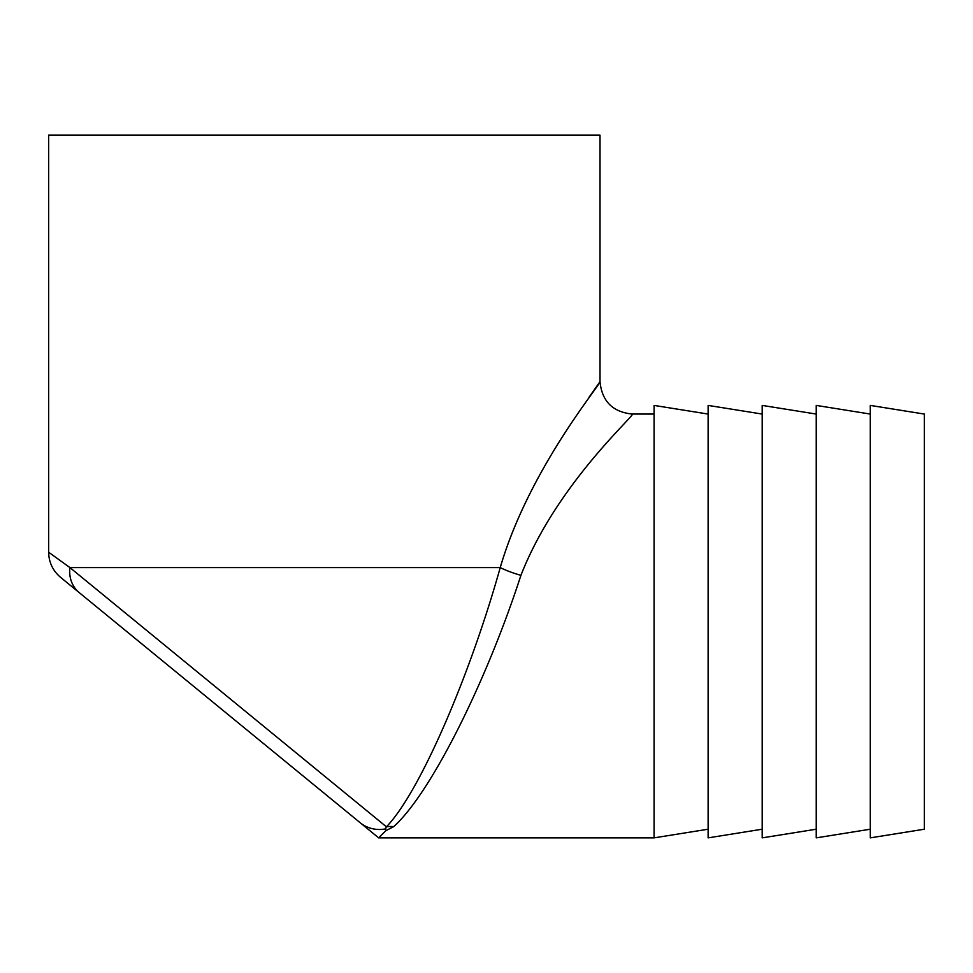 <?xml version="1.0" encoding="UTF-8"?>
<svg xmlns="http://www.w3.org/2000/svg" width="973" height="973" viewBox="0 0 973 973"><rect width="100%" height="100%" fill="white"/><g stroke="black" fill="none" stroke-linecap="round" stroke-linejoin="round"><path stroke-width="1.46" d="M385.916 830.65L385.551 828.874A32.437 31.112 129.3 0 1 360.107 822.672L378.655 837.862L385.916 830.65L393.737 826.612C431.088 793.007 486.609 681.173 520.92 575.335C556.167 485.004 633.666 416.772 632.45 414.06C633.934 416.493 556.361 484.712 520.92 575.335A32.437 7.443 16.5 0 1 500.231 567.587C529.13 468.779 601.119 383.958 600.013 381.635C600.84 384.371 528.971 469.059 500.231 567.587C469.777 676.126 419.74 792.448 386.427 826.819L69.91 567.587L48.65 552.226L48.65 135.138L600.013 135.138L600.013 381.635L588.896 397.495M924.35 829.215L924.35 414.06L870.3 405.413L870.3 837.862L924.35 829.215M870.3 829.215L816.238 837.862L816.238 405.413L870.3 414.06M816.238 829.215L762.187 837.862L762.187 405.413L816.238 414.06M762.187 829.215L708.125 837.862L708.125 405.413L762.187 414.06M708.125 829.215L654.075 837.862L654.075 405.413L708.125 414.06M48.65 552.226C48.857 562.358 52.822 570.725 60.533 577.317L378.655 837.862L654.075 837.862M360.107 822.672L79.287 592.679A32.437 28.545 -50.7 0 1 69.91 567.587L500.231 567.587M385.551 828.874L386.427 826.819A32.437 29.64 40.1 0 1 393.737 826.612M600.013 381.635C601.946 401.326 612.759 412.138 632.45 414.06L654.075 414.06"/></g></svg>
